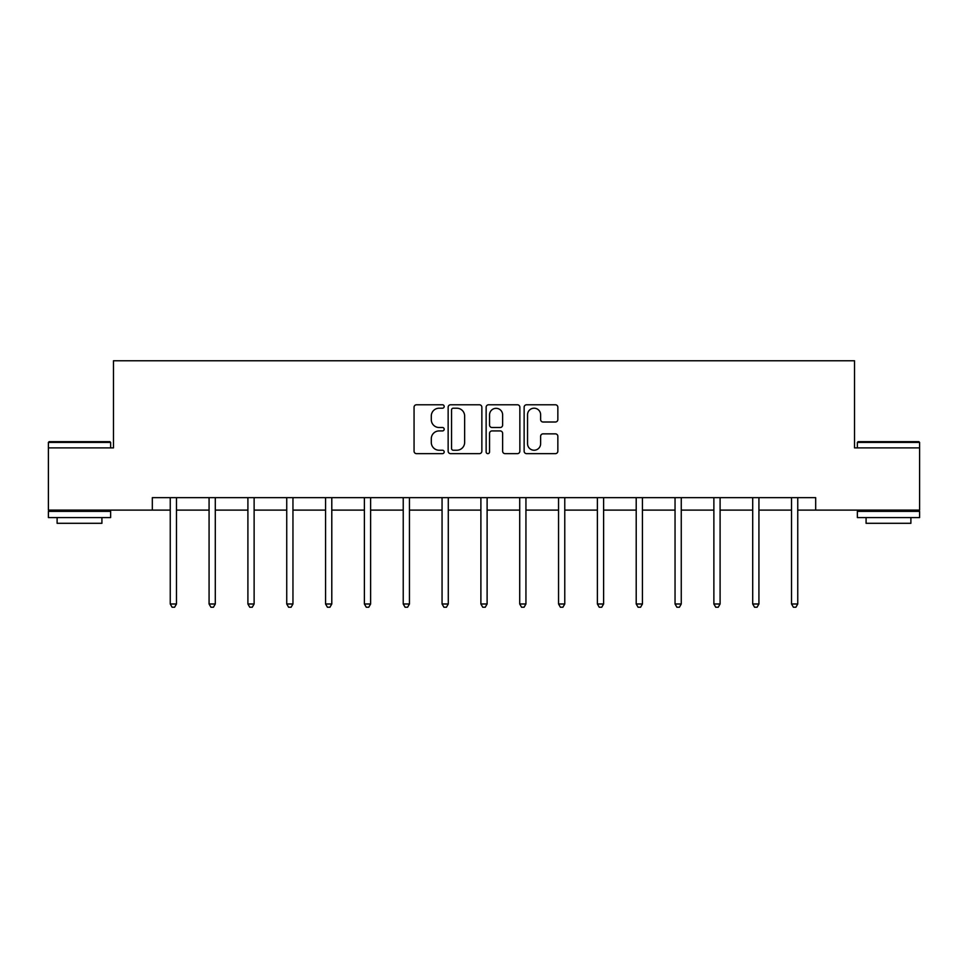 <?xml version="1.0" encoding="UTF-8"?>
<svg xmlns="http://www.w3.org/2000/svg" width="968" height="968" viewBox="0 0 968 968"><rect width="100%" height="100%" fill="white"/><g stroke="black" fill="none" stroke-linecap="round" stroke-linejoin="round"><path stroke-width="1.45" d="M444.179 406.487A1.706 1.706 0 0 0 442.461 404.781L416.506 404.781A2.444 2.444 0 0 0 414.062 407.226L414.062 451.209A2.444 2.444 0 0 0 416.506 453.641L442.461 453.641A1.706 1.706 0 0 0 444.179 451.935A1.706 1.706 0 0 0 442.461 450.229L439.109 450.229A7.817 7.817 0 0 1 431.292 442.412L431.292 438.746A7.817 7.817 0 0 1 439.109 430.929L442.461 430.929A1.706 1.706 0 0 0 444.179 429.211A1.706 1.706 0 0 0 442.461 427.505L439.109 427.505A7.817 7.817 0 0 1 431.292 419.689L431.292 416.022A7.817 7.817 0 0 1 439.109 408.206L442.461 408.206A1.706 1.706 0 0 0 444.179 406.487M555.402 422.012A2.444 2.444 0 0 0 557.846 419.567L557.846 407.226A2.444 2.444 0 0 0 555.402 404.781L526.568 404.781A2.444 2.444 0 0 0 524.136 407.226L524.136 451.209A2.444 2.444 0 0 0 526.568 453.641L555.402 453.641A2.444 2.444 0 0 0 557.846 451.209L557.846 436.302A2.444 2.444 0 0 0 555.402 433.858L543.06 433.858A2.444 2.444 0 0 0 540.628 436.302L540.628 443.695A6.534 6.534 0 0 1 534.082 450.229A6.534 6.534 0 0 1 527.548 443.695L527.548 414.74A6.534 6.534 0 0 1 534.082 408.206A6.534 6.534 0 0 1 540.628 414.74L540.628 419.567A2.444 2.444 0 0 0 543.06 422.012L555.402 422.012M152.327 510.112L48.4 510.112L48.4 447.881L113.486 447.881L113.486 360.761L854.514 360.761L854.514 447.881L919.6 447.881L919.6 510.112L815.673 510.112L815.673 497.661L152.327 497.661L152.327 510.112L170.247 510.112M481.858 407.226A2.444 2.444 0 0 0 479.414 404.781L450.592 404.781A2.444 2.444 0 0 0 448.148 407.226L448.148 451.209A2.444 2.444 0 0 0 450.592 453.641L479.414 453.641A2.444 2.444 0 0 0 481.858 451.209L481.858 407.226M488.586 404.781L517.408 404.781A2.444 2.444 0 0 1 519.852 407.226L519.852 451.209A2.444 2.444 0 0 1 517.408 453.641L505.078 453.641A2.444 2.444 0 0 1 502.634 451.209L502.634 433.361A2.444 2.444 0 0 0 500.19 430.929L491.998 430.929A2.444 2.444 0 0 0 489.554 433.361L489.554 451.935A1.706 1.706 0 0 1 487.848 453.641A1.706 1.706 0 0 1 486.142 451.935L486.142 407.226A2.444 2.444 0 0 1 488.586 404.781M176.466 510.112L209.076 510.112M215.295 510.112L247.905 510.112M254.124 510.112L286.734 510.112M292.953 510.112L325.563 510.112M331.794 510.112L364.391 510.112M370.623 510.112L403.233 510.112M409.452 510.112L442.061 510.112M448.281 510.112L480.89 510.112M487.11 510.112L519.719 510.112M525.939 510.112L558.548 510.112M564.767 510.112L597.377 510.112M603.609 510.112L636.206 510.112M642.437 510.112L675.047 510.112M681.266 510.112L713.876 510.112M720.095 510.112L752.705 510.112M758.924 510.112L791.534 510.112M797.753 510.112L815.673 510.112M453.278 408.206A1.706 1.706 0 0 0 451.56 409.912L451.56 448.511A1.706 1.706 0 0 0 453.278 450.229L456.823 450.229A7.817 7.817 0 0 0 464.64 442.412L464.64 416.022A7.817 7.817 0 0 0 456.823 408.206L453.278 408.206M502.634 414.861A6.534 6.534 0 0 0 496.1 408.327A6.534 6.534 0 0 0 489.554 414.861L489.554 425.061A2.444 2.444 0 0 0 491.998 427.505L500.19 427.505A2.444 2.444 0 0 0 502.634 425.061L502.634 414.861M176.793 497.661L176.648 498.036A2.493 2.493 0 0 0 176.466 498.956L176.466 603.996L170.247 603.996L170.247 498.956A2.493 2.493 0 0 0 170.066 498.036L169.92 497.661M176.466 603.996L174.603 607.239L172.11 607.239L170.247 603.996M49.15 441.662L109.88 441.662L110.63 442.412L48.4 442.412L49.15 441.662M79.509 517.577L48.4 517.577L48.4 511.358L110.63 511.358L110.63 517.577L79.509 517.577M101.918 517.577L101.918 523.301L57.112 523.301L57.112 517.577M858.12 441.662L918.85 441.662L919.6 442.412L857.37 442.412L858.12 441.662M888.491 517.577L857.37 517.577L857.37 511.358L919.6 511.358L919.6 517.577L888.491 517.577M910.888 517.577L910.888 523.301L866.082 523.301L866.082 517.577M215.622 497.661L215.477 498.036A2.493 2.493 0 0 0 215.295 498.956L215.295 603.996L209.076 603.996L209.076 498.956A2.493 2.493 0 0 0 208.894 498.036L208.749 497.661M215.295 603.996L213.432 607.239L210.939 607.239L209.076 603.996M254.451 497.661L254.306 498.036A2.493 2.493 0 0 0 254.124 498.956L254.124 603.996L247.905 603.996L247.905 498.956A2.493 2.493 0 0 0 247.723 498.036L247.578 497.661M254.124 603.996L252.261 607.239L249.768 607.239L247.905 603.996M293.28 497.661L293.135 498.036A2.493 2.493 0 0 0 292.953 498.956L292.953 603.996L286.734 603.996L286.734 498.956A2.493 2.493 0 0 0 286.552 498.036L286.407 497.661M292.953 603.996L291.09 607.239L288.597 607.239L286.734 603.996M332.121 497.661L331.964 498.036A2.493 2.493 0 0 0 331.794 498.956L331.794 603.996L325.563 603.996L325.563 498.956A2.493 2.493 0 0 0 325.381 498.036L325.236 497.661M331.794 603.996L329.919 607.239L327.438 607.239L325.563 603.996M370.95 497.661L370.804 498.036A2.493 2.493 0 0 0 370.623 498.956L370.623 603.996L364.391 603.996L364.391 498.956A2.493 2.493 0 0 0 364.222 498.036L364.065 497.661M370.623 603.996L368.748 607.239L366.267 607.239L364.391 603.996M409.779 497.661L409.633 498.036A2.493 2.493 0 0 0 409.452 498.956L409.452 603.996L403.233 603.996L403.233 498.956A2.493 2.493 0 0 0 403.051 498.036L402.906 497.661M409.452 603.996L407.589 607.239L405.096 607.239L403.233 603.996M448.607 497.661L448.462 498.036A2.493 2.493 0 0 0 448.281 498.956L448.281 603.996L442.061 603.996L442.061 498.956A2.493 2.493 0 0 0 441.88 498.036L441.735 497.661M448.281 603.996L446.417 607.239L443.925 607.239L442.061 603.996M487.436 497.661L487.291 498.036A2.493 2.493 0 0 0 487.11 498.956L487.11 603.996L480.89 603.996L480.89 498.956A2.493 2.493 0 0 0 480.709 498.036L480.564 497.661M487.11 603.996L485.246 607.239L482.754 607.239L480.89 603.996M526.265 497.661L526.12 498.036A2.493 2.493 0 0 0 525.939 498.956L525.939 603.996L519.719 603.996L519.719 498.956A2.493 2.493 0 0 0 519.538 498.036L519.393 497.661M525.939 603.996L524.075 607.239L521.583 607.239L519.719 603.996M565.094 497.661L564.949 498.036A2.493 2.493 0 0 0 564.767 498.956L564.767 603.996L558.548 603.996L558.548 498.956A2.493 2.493 0 0 0 558.367 498.036L558.221 497.661M564.767 603.996L562.904 607.239L560.411 607.239L558.548 603.996M603.935 497.661L603.778 498.036A2.493 2.493 0 0 0 603.609 498.956L603.609 603.996L597.377 603.996L597.377 498.956A2.493 2.493 0 0 0 597.196 498.036L597.05 497.661M603.609 603.996L601.733 607.239L599.252 607.239L597.377 603.996M642.764 497.661L642.619 498.036A2.493 2.493 0 0 0 642.437 498.956L642.437 603.996L636.206 603.996L636.206 498.956A2.493 2.493 0 0 0 636.036 498.036L635.879 497.661M642.437 603.996L640.562 607.239L638.081 607.239L636.206 603.996M681.593 497.661L681.448 498.036A2.493 2.493 0 0 0 681.266 498.956L681.266 603.996L675.047 603.996L675.047 498.956A2.493 2.493 0 0 0 674.865 498.036L674.72 497.661M681.266 603.996L679.403 607.239L676.91 607.239L675.047 603.996M720.422 497.661L720.277 498.036A2.493 2.493 0 0 0 720.095 498.956L720.095 603.996L713.876 603.996L713.876 498.956A2.493 2.493 0 0 0 713.694 498.036L713.549 497.661M720.095 603.996L718.232 607.239L715.739 607.239L713.876 603.996M759.251 497.661L759.106 498.036A2.493 2.493 0 0 0 758.924 498.956L758.924 603.996L752.705 603.996L752.705 498.956A2.493 2.493 0 0 0 752.523 498.036L752.378 497.661M758.924 603.996L757.061 607.239L754.568 607.239L752.705 603.996M798.08 497.661L797.935 498.036A2.493 2.493 0 0 0 797.753 498.956L797.753 603.996L791.534 603.996L791.534 498.956A2.493 2.493 0 0 0 791.352 498.036L791.207 497.661M797.753 603.996L795.89 607.239L793.397 607.239L791.534 603.996M48.4 447.881L48.4 442.412M62.593 511.358L62.593 510.112M96.437 511.358L96.437 510.112M110.63 447.881L110.63 442.412M857.37 447.881L857.37 442.412M871.563 511.358L871.563 510.112M905.407 511.358L905.407 510.112M919.6 447.881L919.6 442.412"/></g></svg>
